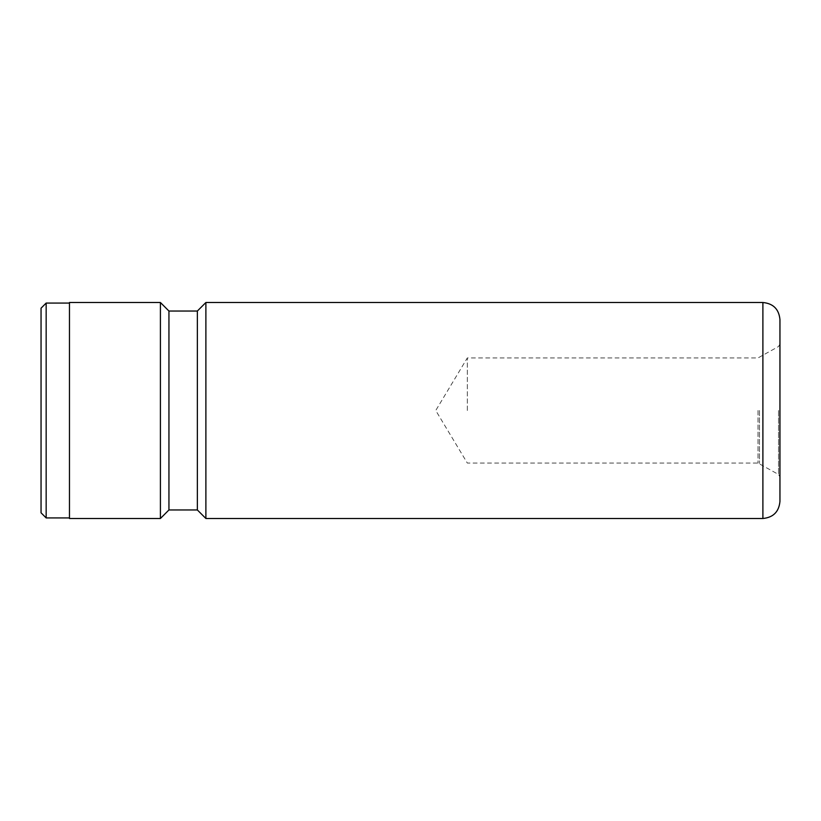 <?xml version="1.0" encoding="UTF-8"?>
<svg xmlns="http://www.w3.org/2000/svg" width="821" height="821" viewBox="0 0 821 821"><rect width="100%" height="100%" fill="white"/><g stroke="black" fill="none" stroke-linecap="round" stroke-linejoin="round"><path stroke-width="0.62" stroke-dasharray="4.11 3.08" d="M779.95 501.446L779.95 319.554M41.05 308.193L41.05 512.807M46.161 303.072L46.161 517.928M69.467 302.508L69.467 518.492M467.334 410.5L467.334 357.925L467.334 410.5M205.886 302.508L205.886 518.492M197.358 311.036L197.358 509.964M168.941 311.036L168.941 509.964M160.413 302.508L160.413 518.492M69.467 410.5L69.467 303.072L69.467 410.5M758.019 410.5L758.019 463.075L758.019 410.5M759.446 410.5L759.446 463.455L759.446 410.5M778.534 410.5L778.534 474.476L778.534 410.5M762.894 302.508L762.894 518.492M779.95 344.061L778.534 346.524L758.019 357.925L467.334 357.925L435.746 410.5L467.334 463.075L758.019 463.075L778.534 474.476L779.95 476.939"/><path stroke-width="1.23" d="M41.05 512.807L41.05 308.193L46.161 303.072L46.161 517.928L41.05 512.807M762.894 302.508C773.259 303.513 778.944 309.199 779.95 319.554L779.95 501.446C778.944 511.801 773.259 517.487 762.894 518.492L762.894 302.508L205.886 302.508L205.886 518.492L762.894 518.492M205.886 518.492L197.358 509.964L197.358 311.036L168.941 311.036L160.413 302.508L69.467 302.508L69.467 518.492L160.413 518.492L160.413 302.508M197.358 509.964L168.941 509.964L168.941 311.036M69.467 517.928L46.161 517.928M168.941 509.964L160.413 518.492M197.358 311.036L205.886 302.508M69.467 303.072L46.161 303.072"/></g></svg>
